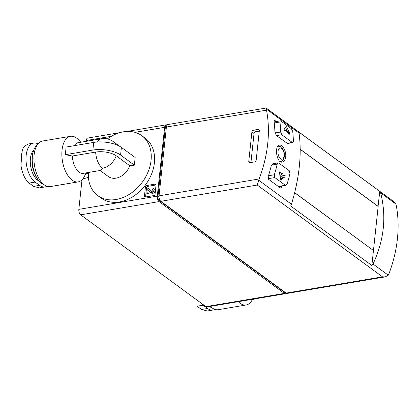 <?xml version="1.0" encoding="UTF-8"?>
<svg xmlns="http://www.w3.org/2000/svg" width="419" height="419" viewBox="0 0 419 419"><rect width="100%" height="100%" fill="white"/><g stroke="black" fill="none" stroke-linecap="round" stroke-linejoin="round"><path stroke-width="0.63" d="M88.351 173.246L86.283 173.597L85.853 173.283M119.813 132.645L87.733 138.055A4.2 2.195 80.4 0 0 86.194 140.559L86.11 141.35M81.993 179.856L78.84 209.359A4.2 2.195 80.4 0 0 80.668 214.821L205.907 306.619A4.2 2.195 80.4 0 0 207.012 306.938L285.449 293.714A4.2 2.195 80.4 0 0 286.271 293.206M378.058 206.384L379.771 191.373L298.59 131.865L299.072 133.069C301.879 154.449 299.339 178.175 291.467 204.236L290.671 206.001L371.852 265.505L378.174 206.368L300.208 149.222M371.852 265.505L373.03 264.022L388.272 275.194L388.858 274.031A126.04 94.689 -53.8 0 0 396.212 205.231L395.876 204.027L394.117 201.832L266.144 108.029L167.93 124.532A4.2 2.195 80.4 0 0 166.395 127.036L159.042 195.835A4.2 2.195 80.4 0 0 160.87 201.298L286.109 293.096A4.2 2.195 80.4 0 0 287.214 293.415L385.286 276.88L382.505 276.839L286.109 293.096M280.363 120.845L280.861 120.997C280.206 120.635 279.908 120.976 279.965 122.018A128.141 96.265 126.2 0 1 280.625 132.037L275.309 132.938L276.461 135.625L287.492 143.476M274.471 120.363L274.958 120.515C274.309 120.153 274.021 120.494 274.089 121.531A126.04 94.689 126.2 0 1 274.906 132.116L275.299 132.404A126.04 94.689 126.2 0 1 275.309 132.938M280.625 132.037L281.772 134.729L292.284 142.434L292.808 142.58L293.373 141.381A128.141 96.265 -53.8 0 0 292.713 131.362L291.373 128.701L280.861 120.997M274.325 174.765L274.817 177.567L285.323 185.271L285.931 185.402L287.073 184.109A128.141 96.265 -53.8 0 0 289.943 173.487L289.262 170.722L278.75 163.017L278.174 162.876L277.195 164.143A128.141 96.265 126.2 0 1 274.325 174.765L268.469 175.75M272.858 163.777L271.879 165.044A126.04 94.689 126.2 0 1 271.748 165.599L271.355 165.311A126.04 94.689 126.2 0 1 268.207 176.567L268.668 179.374L280.185 187.817L280.798 187.948L281.961 186.649A126.04 94.689 -53.8 0 0 282.155 186.057M274.162 120.646L274.958 120.515L276.32 121.51M382.505 276.839L257.266 185.041L259.146 178.955A126.04 94.689 -53.8 0 0 266.5 110.155L266.144 108.029M285.711 156.926C286.439 151.343 282.479 144.325 279.504 145.115C274.188 145.461 276.535 163.609 282.364 162.085C284.171 161.661 285.287 159.943 285.711 156.926M373.03 264.022C384.103 240.302 386.637 216.581 380.635 192.855L379.771 191.373M388.272 275.194L385.286 276.88M258.078 129.403L253.485 130.178A1.681 1.262 -53.8 0 0 251.908 131.943L248.766 161.373A1.681 1.262 -53.8 0 0 249.185 162.493A1.681 1.262 -53.8 0 0 250.017 162.666L254.605 161.891A1.681 1.262 -53.8 0 0 256.182 160.126L259.33 130.691A1.681 1.262 -53.8 0 0 258.911 129.576A1.681 1.262 -53.8 0 0 258.078 129.403L259.324 130.314M373.455 250.51L294.662 192.756M280.856 179.699L279.473 172.963A128.141 96.265 -53.8 0 0 279.808 171.722L280.756 172.419L281.306 175.074A128.141 96.265 -53.8 0 0 281.819 173.199L283.165 174.184A128.141 96.265 126.2 0 1 282.647 176.059L284.229 174.964L285.177 175.655A128.141 96.265 126.2 0 1 284.841 176.897L280.945 179.709M286.214 126.622L286.69 126.967L289.529 133.032A128.141 96.265 126.2 0 1 289.608 134.2L288.66 133.509L287.471 130.958A128.141 96.265 126.2 0 1 287.591 132.729L286.25 131.744A128.141 96.265 -53.8 0 0 286.13 129.974L285.182 130.958L284.239 130.267A128.141 96.265 -53.8 0 0 284.161 129.099L286.282 126.585M259.282 131.116L255.611 131.734A1.681 1.262 -53.8 0 0 254.034 133.504L250.934 162.509M166.594 126.035L166.374 126.072A2.943 1.535 80.4 0 0 165.301 127.826L157.947 196.626A2.943 1.535 80.4 0 0 159.225 200.444L284.464 292.247A2.943 1.535 80.4 0 0 285.239 292.472L285.255 292.467M167.108 125.04A4.2 2.195 80.4 0 0 166.165 124.831A4.2 2.195 80.4 0 0 164.625 127.334L157.277 196.134A4.2 2.195 80.4 0 0 159.105 201.591L284.344 293.394A4.2 2.195 80.4 0 0 285.449 293.714M155.088 184.114L146.608 185.544A1.262 0.948 -53.8 0 0 145.43 186.869L144.445 196.045A1.262 0.948 -53.8 0 0 144.764 196.883A1.262 0.948 -53.8 0 0 145.383 197.009L153.862 195.579A1.262 0.948 -53.8 0 0 155.046 194.254L156.025 185.083A1.262 0.948 -53.8 0 0 155.711 184.245A1.262 0.948 -53.8 0 0 155.088 184.114L156.025 184.8M83.077 178.62L85.644 178.185A4.2 3.158 -53.8 0 0 88.362 176.525M373.35 250.436L294.683 192.667M378.163 206.462L300.208 149.321M279.829 175.325L281.306 175.074M280.594 179.363L282.783 177.551A0.629 0.33 80.4 0 0 282.93 177.216L283.082 175.781A0.629 0.33 80.4 0 0 283.082 175.76L284.925 175.472M280.981 175.132L280.85 176.362L282.647 176.059M286.947 131.042L285.669 127.224M284.291 130.304L286.13 129.974M286.214 131.168L287.471 130.958M156.036 184.962L147.729 186.366A1.262 0.948 -53.8 0 0 146.545 187.691L145.566 196.862A1.262 0.948 -53.8 0 0 145.561 196.982M151.233 191.42L148.63 188.639L147.294 188.864L146.818 193.337L147.781 193.175L148.143 189.797L150.217 192.08A2.456 1.849 -53.8 0 0 150.426 192.269L151.547 193.086A2.456 1.849 -53.8 0 0 154.485 192.195A2.456 1.849 -53.8 0 0 154.454 189.121L153.333 188.304A2.456 1.849 -53.8 0 0 152.118 188.047L152.008 189.095L152.977 189.807M146.818 193.337L147.938 194.154L148.902 193.992L149.222 190.985M151.594 191.493L148.63 188.639M150.426 192.269A2.456 1.849 -53.8 0 0 153.37 191.378A2.456 1.849 -53.8 0 0 153.333 188.304M150.992 191.242A1.309 0.985 -53.8 0 0 151.107 191.342A1.309 0.985 -53.8 0 0 152.673 190.87A1.309 0.985 -53.8 0 0 152.657 189.231A1.309 0.985 -53.8 0 0 152.008 189.095M148.902 193.992L147.781 193.175M39.307 187.874L33.609 186.371L29.136 183.093C25.721 180.233 23.207 175.524 21.594 168.972L21.044 165.804L21.332 156.14L22.437 149.604L23.977 146.692L27.994 144.042L33.714 143.057A20.589 10.753 80.4 0 0 26.02 160.137A20.589 10.753 80.4 0 0 35.133 182.082L39.606 185.36A20.589 10.753 80.4 0 0 45.032 186.932A20.589 10.753 80.4 0 0 46.897 186.272M38.003 143.9A20.589 10.753 80.4 0 0 33.714 143.057M121.395 147.409L135.169 157.507L134.352 165.149L120.578 155.056L121.395 147.409A20.164 8.139 -173.9 0 0 93.699 142.402L66.129 147.048L65.312 154.695L72.33 156.004L95.652 152.076A14.969 6.039 6.1 0 1 116.204 155.789L129.733 165.709A15.545 11.68 126.2 0 1 108.364 176.546L100.136 170.512M72.33 156.004A15.545 8.118 80.4 0 0 83.292 173.351L100.424 170.465L102.514 168.234A15.545 11.68 126.2 0 0 116.204 155.789M115.817 144.55A15.545 11.68 126.2 0 0 113.214 141.554A15.545 15.545 0 0 0 101.44 138.762L78.123 142.696A15.545 8.118 80.4 0 0 74.315 145.671M80.862 142.235L78.594 139.852A23.108 12.067 80.4 0 0 76.593 138.076A23.108 12.067 80.4 0 0 70.507 136.311A23.108 12.067 80.4 0 0 62.452 161.1A23.108 12.067 80.4 0 0 78.191 181.883A23.108 12.067 80.4 0 0 84.669 175.88L86.031 172.89M99.979 170.538L100.576 170.837M134.352 165.149L129.733 165.709M107.39 138.914A37.181 27.932 126.2 0 1 123.406 131.823A37.181 27.932 126.2 0 1 141.774 135.662A37.181 27.932 126.2 0 1 142.324 182.16A37.181 27.932 126.2 0 1 97.81 195.636A37.181 27.932 126.2 0 1 88.388 172.492M141.774 135.662L145.126 138.118A37.181 27.932 126.2 0 1 145.676 184.622A37.181 27.932 126.2 0 1 101.168 198.098L97.81 195.636M37.317 144.838A21.008 10.967 80.4 0 0 34.227 149.017L33.892 149.751A20.164 10.533 80.4 0 0 39.197 181.191L39.747 181.773A21.008 10.967 80.4 0 0 44.037 184.711M34.227 149.017A21.008 10.967 80.4 0 0 39.747 181.773M70.507 136.311L42.597 141.014A23.108 12.067 80.4 0 0 34.536 165.809A23.108 12.067 80.4 0 0 50.28 186.586L78.191 181.883M120.578 155.056A20.164 8.139 -173.9 0 0 92.882 150.044L65.312 154.695M200.413 302.591A20.589 10.753 80.4 0 0 203.089 305.194L207.562 308.473A20.589 10.753 80.4 0 0 212.983 310.044A20.589 10.753 80.4 0 0 214.847 309.384M207.264 310.987L201.565 309.484L197.092 306.205L203.089 305.194M238.27 301.67A23.108 12.067 80.4 0 0 240.056 303.23A23.108 12.067 80.4 0 0 246.147 304.99A23.108 12.067 80.4 0 0 252.385 299.506M249.048 299.852A37.181 27.932 -53.8 0 0 252.599 299.47A37.181 27.932 -53.8 0 0 256.192 298.647M209.542 306.514A21.008 10.967 80.4 0 0 211.993 307.824M210.359 306.378A23.108 12.067 80.4 0 0 212.145 307.934A23.108 12.067 80.4 0 0 218.236 309.699L246.147 304.99M280.311 161.629L280.599 161.582A7.814 4.08 -99.6 0 1 280.285 161.608M279.965 122.018L274.262 122.977M277.195 164.143L271.879 165.044M266.384 109.108L299.072 133.069M258.78 180.28L291.467 204.236M380.635 192.855L395.876 204.027M266.5 110.155L166.395 127.036M259.146 178.955L159.042 195.835M257.266 185.041L160.87 201.298M281.961 186.649L279.222 187.11M281.772 134.729L276.461 135.625M292.284 142.434L286.968 143.329M274.817 177.567L268.207 178.677M285.323 185.271L278.326 186.45M284.108 155.805A5.714 2.985 -99.6 0 1 279.064 156.963A5.714 2.985 -99.6 0 1 280.028 147.959A5.714 2.985 -99.6 0 1 284.108 155.805M255.611 131.734L253.485 130.178M254.034 133.504L251.908 131.943M250.431 162.593L248.766 161.373M284.857 292.179L284.464 292.247M160.006 200.313L159.225 200.444M159.005 196.443L157.947 196.626M166.327 127.654L165.301 127.826M284.344 293.394L205.907 306.619M159.105 201.591L80.668 214.821M157.277 196.134L78.84 209.359M164.625 127.334L134.955 132.336M111.328 136.322L86.194 140.559M282.783 177.551L284.627 177.242M282.93 177.216L284.841 176.897M285.763 127.125L286.69 126.967M288.309 132.75L289.398 132.566M288.518 133.205L289.529 133.032M147.729 186.366L146.608 185.544M146.545 187.691L145.43 186.869M145.566 196.862L144.445 196.045M39.606 185.36L33.609 186.371M35.133 182.082L29.136 183.093M101.44 138.762A15.545 8.118 80.4 0 0 97.496 141.978M95.652 152.076A15.545 8.118 80.4 0 0 102.514 168.234M32.017 161.352A15.545 8.118 80.4 0 0 33.62 170.847M33.839 149.866A16.807 8.778 80.4 0 0 30.718 166.453A16.807 8.778 80.4 0 0 39.108 181.097M93.699 142.402L92.882 150.044M207.562 308.473L201.565 309.484M292.808 142.601L287.497 143.497M280.363 120.829L274.136 121.877M278.169 162.86L272.853 163.756M285.936 185.423L278.604 186.659M280.599 161.582C281.861 161.022 283.275 161.519 284.433 156.329C285.355 153.825 282.296 146.592 280.756 146.75L278.001 146.168M166.165 124.831L126.957 131.44M45.032 186.932L39.313 187.895M113.214 141.554L119.797 146.378M22.291 150.033L20.95 164.918M212.983 310.044L207.264 311.008"/></g></svg>
